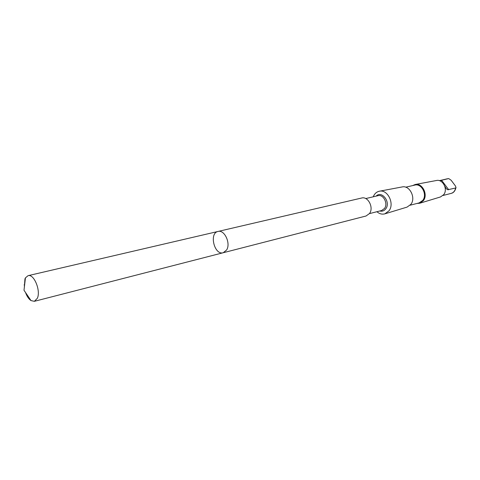 <?xml version="1.0" encoding="UTF-8"?>
<svg xmlns="http://www.w3.org/2000/svg" width="480" height="480" viewBox="0 0 480 480"><rect width="100%" height="100%" fill="white"/><g stroke="black" fill="none" stroke-linecap="round" stroke-linejoin="round"><path stroke-width="0.72" d="M218.022 231.456L361.656 198.018C368.088 196.062 374.028 207.75 369.498 213.522L366.06 215.994L223.236 252.732L226.62 249.984C230.982 243.396 224.454 229.404 218.022 231.456C208.884 233.088 214.38 255.504 223.236 252.732L226.62 249.984C230.982 243.396 224.454 229.404 218.022 231.456L28.08 275.67C33.948 273.624 41.004 290.742 37.344 298.284L34.362 301.32L31.008 300.588C28.758 299.052 26.934 296.364 25.536 292.524M24.318 287.544L24.96 278.868L25.44 277.86L28.08 275.67M444.804 186.3L446.34 188.766L447.768 189.756L455.616 187.992L456 187.416L455.304 185.778L451.128 180.24L448.698 178.578L441.576 180.228L440.724 181.224M373.248 196.8C374.484 193.728 376.506 191.874 379.314 191.232C387.522 189.048 394.794 203.604 389.016 210.798L384.852 213.846C382.068 214.578 379.422 213.87 376.902 211.716M379.428 191.214L402.126 186.948C409.614 184.974 416.154 197.91 410.868 204.36L407.064 207.102L384.966 213.816M405.714 187.194L414.78 185.094C421.512 183.072 427.554 194.61 422.748 200.406L419.142 202.902L410.13 205.224M412.656 185.586L415.176 184.5C422.232 182.646 428.346 194.664 423.354 200.676L419.766 203.244L417.03 203.448M415.176 184.5L436.44 180.504C442.77 178.854 448.176 189.378 443.694 194.682L440.472 196.956L419.766 203.244M24.636 284.784L24.084 284.916M455.616 187.992C455.058 190.848 453.57 192.648 451.152 193.392L442.986 195.48M365.73 198.564L377.976 195.69C383.376 194.046 388.32 203.67 384.51 208.458L381.612 210.516L369.42 213.63M376.128 196.122C381.75 190.14 391.014 202.164 385.794 208.788C384.204 210.858 382.194 211.59 379.764 210.984M441.576 180.228L448.698 189.72M223.236 252.732L34.362 301.32M25.44 277.86L24 290.262L31.008 300.588M455.97 187.656C455.166 190.944 453.558 192.858 451.152 193.392M447.558 178.734L439.35 180.654"/></g></svg>
